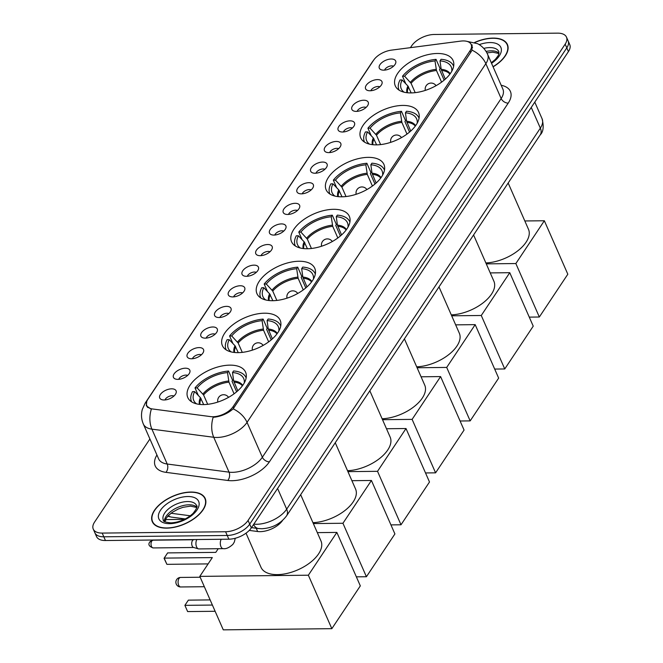 <?xml version="1.0" encoding="UTF-8"?>
<svg xmlns="http://www.w3.org/2000/svg" width="663" height="663" viewBox="0 0 663 663"><rect width="100%" height="100%" fill="white"/><g stroke="black" fill="none" stroke-linecap="round" stroke-linejoin="round"><path stroke-width="0.99" d="M298.988 261.255A31.567 16.492 -23.7 0 0 267.471 272.775A31.567 16.492 -23.7 0 0 256.954 293.659A31.567 16.492 -23.7 0 0 272.725 300.695A31.567 16.492 -23.7 0 0 304.242 289.176A31.567 16.492 -23.7 0 0 314.759 268.291A31.567 16.492 -23.7 0 0 298.988 261.255M402.731 105.425A31.567 16.492 -23.7 0 0 371.222 116.945A31.567 16.492 -23.7 0 0 360.705 137.829A31.567 16.492 -23.7 0 0 376.476 144.865A31.567 16.492 -23.7 0 0 407.985 133.338A31.567 16.492 -23.7 0 0 418.502 112.453A31.567 16.492 -23.7 0 0 402.731 105.425M368.147 157.363A31.567 16.492 -23.7 0 0 336.638 168.891A31.567 16.492 -23.7 0 0 326.121 189.775A31.567 16.492 -23.7 0 0 341.893 196.803A31.567 16.492 -23.7 0 0 373.41 185.284A31.567 16.492 -23.7 0 0 383.918 164.399A31.567 16.492 -23.7 0 0 368.147 157.363M333.564 209.309A31.567 16.492 -23.7 0 0 302.055 220.829A31.567 16.492 -23.7 0 0 291.538 241.713A31.567 16.492 -23.7 0 0 307.309 248.749A31.567 16.492 -23.7 0 0 338.826 237.23A31.567 16.492 -23.7 0 0 349.343 216.345A31.567 16.492 -23.7 0 0 333.564 209.309M264.404 313.201A31.567 16.492 -23.7 0 0 232.887 324.721A31.567 16.492 -23.7 0 0 222.37 345.605A31.567 16.492 -23.7 0 0 238.141 352.641A31.567 16.492 -23.7 0 0 269.659 341.122A31.567 16.492 -23.7 0 0 280.176 320.229A31.567 16.492 -23.7 0 0 264.404 313.201M229.821 365.139A31.567 16.492 -23.7 0 0 198.303 376.667A31.567 16.492 -23.7 0 0 187.786 397.551A31.567 16.492 -23.7 0 0 203.558 404.587A31.567 16.492 -23.7 0 0 235.075 393.06A31.567 16.492 -23.7 0 0 245.592 372.175A31.567 16.492 -23.7 0 0 229.821 365.139M437.315 53.479A31.567 16.492 -23.7 0 0 405.806 64.999A31.567 16.492 -23.7 0 0 395.289 85.883A31.567 16.492 -23.7 0 0 411.06 92.919A31.567 16.492 -23.7 0 0 442.569 81.4A31.567 16.492 -23.7 0 0 453.086 60.507A31.567 16.492 -23.7 0 0 437.315 53.479M370.053 90.773A8.934 4.666 156.3 0 1 366.854 90.102A8.934 4.666 156.3 0 1 367.426 83.861A8.934 4.666 156.3 0 1 377.487 79.61A8.934 4.666 156.3 0 1 382.062 83.43A8.934 4.666 156.3 0 1 370.053 90.773M379.8 86.82A5.362 2.801 -23.7 0 0 378.034 86.497A5.362 2.801 -23.7 0 0 370.874 90.732M356.329 111.392A8.934 4.666 156.3 0 1 353.13 110.721A8.934 4.666 156.3 0 1 353.702 104.481A8.934 4.666 156.3 0 1 363.763 100.229A8.934 4.666 156.3 0 1 368.338 104.041A8.934 4.666 156.3 0 1 356.329 111.392M366.075 107.431A5.362 2.801 -23.7 0 0 364.31 107.108A5.362 2.801 -23.7 0 0 357.15 111.351M342.605 132.003A8.934 4.666 156.3 0 1 339.406 131.332A8.934 4.666 156.3 0 1 339.978 125.092A8.934 4.666 156.3 0 1 350.039 120.84A8.934 4.666 156.3 0 1 354.614 124.652A8.934 4.666 156.3 0 1 342.605 132.003M352.351 128.042A5.362 2.801 -23.7 0 0 350.586 127.727A5.362 2.801 -23.7 0 0 343.426 131.962M328.881 152.614A8.934 4.666 156.3 0 1 325.682 151.943A8.934 4.666 156.3 0 1 326.254 145.711A8.934 4.666 156.3 0 1 336.315 141.451A8.934 4.666 156.3 0 1 340.89 145.272A8.934 4.666 156.3 0 1 328.881 152.614M338.627 148.661A5.362 2.801 -23.7 0 0 336.862 148.338A5.362 2.801 -23.7 0 0 329.702 152.581M315.157 173.234A8.934 4.666 156.3 0 1 311.958 172.562A8.934 4.666 156.3 0 1 312.53 166.322A8.934 4.666 156.3 0 1 322.591 162.07A8.934 4.666 156.3 0 1 327.166 165.883A8.934 4.666 156.3 0 1 315.157 173.234M324.903 169.272A5.362 2.801 -23.7 0 0 323.138 168.949A5.362 2.801 -23.7 0 0 315.978 173.192M301.433 193.845A8.934 4.666 156.3 0 1 298.234 193.173A8.934 4.666 156.3 0 1 298.806 186.933A8.934 4.666 156.3 0 1 308.867 182.681A8.934 4.666 156.3 0 1 313.442 186.494A8.934 4.666 156.3 0 1 301.433 193.845M311.179 189.891A5.362 2.801 -23.7 0 0 309.414 189.568A5.362 2.801 -23.7 0 0 302.253 193.803M287.709 214.464A8.934 4.666 156.3 0 1 284.51 213.793A8.934 4.666 156.3 0 1 285.082 207.552A8.934 4.666 156.3 0 1 295.143 203.301A8.934 4.666 156.3 0 1 299.717 207.113A8.934 4.666 156.3 0 1 287.709 214.464M297.455 210.502A5.362 2.801 -23.7 0 0 295.69 210.179A5.362 2.801 -23.7 0 0 288.529 214.422M273.985 235.075A8.934 4.666 156.3 0 1 270.777 234.404A8.934 4.666 156.3 0 1 271.358 228.163A8.934 4.666 156.3 0 1 281.41 223.912A8.934 4.666 156.3 0 1 285.993 227.724A8.934 4.666 156.3 0 1 273.985 235.075M283.731 231.114A5.362 2.801 -23.7 0 0 281.966 230.79A5.362 2.801 -23.7 0 0 274.805 235.034M260.261 255.686A8.934 4.666 156.3 0 1 257.053 255.015A8.934 4.666 156.3 0 1 257.634 248.774A8.934 4.666 156.3 0 1 267.686 244.523A8.934 4.666 156.3 0 1 272.269 248.335A8.934 4.666 156.3 0 1 260.261 255.686M270.007 251.733A5.362 2.801 -23.7 0 0 268.242 251.41A5.362 2.801 -23.7 0 0 261.081 255.645M246.537 276.305A8.934 4.666 156.3 0 1 243.329 275.634A8.934 4.666 156.3 0 1 243.909 269.393A8.934 4.666 156.3 0 1 253.962 265.142A8.934 4.666 156.3 0 1 258.545 268.954A8.934 4.666 156.3 0 1 246.537 276.305M256.283 272.344A5.362 2.801 -23.7 0 0 254.517 272.021A5.362 2.801 -23.7 0 0 247.357 276.264M232.812 296.916A8.934 4.666 156.3 0 1 229.605 296.245A8.934 4.666 156.3 0 1 230.185 290.004A8.934 4.666 156.3 0 1 240.238 285.753A8.934 4.666 156.3 0 1 244.821 289.565A8.934 4.666 156.3 0 1 232.812 296.916M242.559 292.955A5.362 2.801 -23.7 0 0 240.793 292.632A5.362 2.801 -23.7 0 0 233.633 296.875M219.088 317.527A8.934 4.666 156.3 0 1 215.881 316.856A8.934 4.666 156.3 0 1 216.461 310.615A8.934 4.666 156.3 0 1 226.514 306.364A8.934 4.666 156.3 0 1 231.097 310.185A8.934 4.666 156.3 0 1 219.088 317.527M228.834 313.574A5.362 2.801 -23.7 0 0 227.069 313.251A5.362 2.801 -23.7 0 0 219.909 317.486M205.364 338.147A8.934 4.666 156.3 0 1 202.157 337.475A8.934 4.666 156.3 0 1 202.737 331.235A8.934 4.666 156.3 0 1 212.79 326.983A8.934 4.666 156.3 0 1 217.373 330.796A8.934 4.666 156.3 0 1 205.364 338.147M215.11 334.185A5.362 2.801 -23.7 0 0 213.345 333.862A5.362 2.801 -23.7 0 0 206.185 338.105M191.64 358.758A8.934 4.666 156.3 0 1 188.433 358.086A8.934 4.666 156.3 0 1 189.013 351.846A8.934 4.666 156.3 0 1 199.066 347.594A8.934 4.666 156.3 0 1 203.649 351.407A8.934 4.666 156.3 0 1 191.64 358.758M201.386 354.796A5.362 2.801 -23.7 0 0 199.621 354.473A5.362 2.801 -23.7 0 0 192.461 358.716M177.916 379.369A8.934 4.666 156.3 0 1 174.709 378.697A8.934 4.666 156.3 0 1 175.289 372.457A8.934 4.666 156.3 0 1 185.342 368.205A8.934 4.666 156.3 0 1 189.925 372.026A8.934 4.666 156.3 0 1 177.916 379.369M187.662 375.415A5.362 2.801 -23.7 0 0 185.897 375.092A5.362 2.801 -23.7 0 0 178.737 379.327M164.192 399.988A8.934 4.666 156.3 0 1 160.985 399.317A8.934 4.666 156.3 0 1 161.565 393.076A8.934 4.666 156.3 0 1 171.618 388.825A8.934 4.666 156.3 0 1 176.201 392.637A8.934 4.666 156.3 0 1 164.192 399.988M173.938 396.026A5.362 2.801 -23.7 0 0 172.173 395.703A5.362 2.801 -23.7 0 0 165.012 399.946M383.778 70.162A8.934 4.666 156.3 0 1 380.579 69.491A8.934 4.666 156.3 0 1 381.15 63.25A8.934 4.666 156.3 0 1 391.211 58.999A8.934 4.666 156.3 0 1 395.786 62.811A8.934 4.666 156.3 0 1 383.778 70.162M393.524 66.201A5.362 2.801 -23.7 0 0 391.758 65.877A5.362 2.801 -23.7 0 0 384.598 70.121M460.694 41.114A16.078 8.404 156.3 0 1 463.147 40.932A16.078 8.404 156.3 0 1 471.186 44.52A16.078 8.404 156.3 0 1 470.001 50.836L233.177 406.552A16.078 8.404 156.3 0 1 210.693 416.621L152.531 408.98A16.078 8.404 156.3 0 1 146.747 405.524A16.078 8.404 156.3 0 1 147.924 399.201L373.659 60.151A16.078 8.404 156.3 0 1 391.443 50.131L460.694 41.114M282.537 520.48A17.868 9.332 156.3 0 1 257.65 531.511L249.255 530.408M493.098 66.839A28.882 15.092 -23.7 0 0 507.427 44.529A28.882 15.092 -23.7 0 0 492.999 38.098A28.882 15.092 -23.7 0 0 474.658 42.44M190.77 492.045A28.882 15.092 -23.7 0 0 161.929 502.595A28.882 15.092 -23.7 0 0 152.308 521.706A28.882 15.092 -23.7 0 0 166.736 528.146A28.882 15.092 -23.7 0 0 195.577 517.596A28.882 15.092 -23.7 0 0 205.198 498.485A28.882 15.092 -23.7 0 0 190.77 492.045M472.089 44.852L471.948 50.148L471.153 51.722L233.144 408.847C228.221 413.198 222.229 415.95 215.168 417.11L213.171 417.276A20.843 13.451 97.5 0 0 213.735 437.273L151.91 429.152A23.818 12.448 156.3 0 1 143.341 424.03L158.648 458.904A23.818 12.448 -23.7 0 0 167.217 464.025L229.042 472.147A23.818 12.448 -23.7 0 0 232.373 472.338A23.818 12.448 -23.7 0 0 262.349 457.238L501.153 98.538A23.818 12.448 -23.7 0 0 502.902 89.182L487.595 54.308A23.818 12.448 156.3 0 1 485.846 63.665A20.843 13.774 -146.3 0 0 471.948 50.148M149.904 438.981L94.569 522.088A17.868 9.332 -23.7 0 0 93.259 529.107L96.525 536.549A17.868 9.332 -23.7 0 0 105.45 540.527L228.859 539.193L227.227 535.472A17.868 9.332 -23.7 0 0 249.702 524.151L566.799 47.869A17.868 9.332 -23.7 0 0 568.108 40.849A17.868 9.332 -23.7 0 1 566.799 47.869L249.702 524.151A17.868 9.332 -23.7 0 1 227.227 535.472L103.818 536.806L227.227 535.472L225.594 531.751A17.868 9.332 -23.7 0 0 248.07 520.43L565.166 44.148A17.868 9.332 -23.7 0 0 566.475 37.128A17.868 9.332 -23.7 0 0 557.55 33.15L434.141 34.484A17.868 9.332 -23.7 0 0 411.665 45.813L410.43 47.661M94.892 532.828A17.868 9.332 -23.7 0 0 103.818 536.806A17.868 9.332 -23.7 0 1 94.892 532.828M501.195 85.278A29.777 15.556 156.3 0 1 508.214 103.13L269.402 461.829A29.777 15.556 156.3 0 1 231.934 480.708A29.777 15.556 156.3 0 1 227.765 480.468L165.949 472.346A5.959 3.845 -82.5 0 0 167.217 464.025L151.91 429.152A20.843 13.451 97.5 0 1 151.321 409.228L146.341 405.822L146.747 401.455M93.259 529.107A17.868 9.332 -23.7 0 0 102.185 533.085L225.594 531.751M228.859 539.193A17.868 9.332 -23.7 0 0 251.335 527.872L568.431 51.59A17.868 9.332 -23.7 0 0 569.741 44.57L566.475 37.128M493.032 66.698A28.584 14.934 -23.7 0 0 507.154 44.653A28.584 14.934 -23.7 0 0 492.874 38.28A28.584 14.934 -23.7 0 0 474.865 42.515M166.861 527.955A28.584 14.934 -23.7 0 0 195.403 517.521A28.584 14.934 -23.7 0 0 204.925 498.609A28.584 14.934 -23.7 0 0 190.646 492.236A28.584 14.934 -23.7 0 0 162.103 502.67A28.584 14.934 -23.7 0 0 152.581 521.582A28.584 14.934 -23.7 0 0 166.861 527.955M411.193 92.919L407.936 86.033L402.151 79.958A27.274 14.254 -23.7 0 0 403.933 92.082A27.274 14.254 -23.7 0 0 404.09 92.198M405.831 83.828L402.507 76.253A29.777 15.556 -23.7 0 1 436.047 59.363L434.994 60.938A27.274 14.254 -23.7 0 0 404.629 76.237L411.077 83.298L415.187 92.654M441.575 82.146L436.469 70.502L434.994 60.938M485.863 262.929A32.752 17.114 -23.7 0 0 518.002 250.664A32.752 17.114 -23.7 0 0 528.494 229.323L508.165 183.013M408.217 86.364L407.472 85.544M436.047 59.363L440.124 68.662L439.503 69.598L444.135 80.14M402.151 79.958L400.029 79.974A29.777 15.556 -23.7 0 0 398.96 89.82A29.777 15.556 -23.7 0 0 399.134 90.185L398.96 89.82M404.629 76.237L402.507 76.253M453.649 66.259A29.777 15.556 -23.7 0 0 453.492 65.877A29.777 15.556 -23.7 0 0 441.061 59.305L440.017 60.88L441.168 69.292L445.296 79.129M451.776 71.264A27.274 14.254 -23.7 0 0 451.801 71.074A27.274 14.254 -23.7 0 0 440.017 60.88M539.334 317.013L515.855 263.543L544.348 220.754L567.818 274.217L539.334 317.013L529.265 317.121M515.855 263.543L486.269 263.866M524.823 220.961L544.348 220.754M376.609 144.857L373.352 137.979L367.567 131.896A27.274 14.254 -23.7 0 0 369.349 144.028A27.274 14.254 -23.7 0 0 369.506 144.144M371.255 135.774L367.924 128.199A29.777 15.556 -23.7 0 1 401.463 111.309L400.411 112.876A27.274 14.254 -23.7 0 0 370.045 128.174L376.493 135.235L380.603 144.6M406.991 134.092L401.886 122.448L400.411 112.876M451.279 314.875A32.752 17.114 -23.7 0 0 483.418 302.61A32.752 17.114 -23.7 0 0 493.91 281.269L473.581 234.959M373.634 138.31L372.888 137.49M401.463 111.309L405.541 120.608L404.919 121.544L409.552 132.086M367.567 131.896L365.454 131.92A29.777 15.556 -23.7 0 0 364.377 141.758A29.777 15.556 -23.7 0 0 364.551 142.131M370.045 128.174L367.924 128.199M418.908 117.823L419.066 118.18A29.777 15.556 -23.7 0 0 418.908 117.823A29.777 15.556 -23.7 0 0 406.477 111.251L405.433 112.826L406.585 121.238L410.712 131.075M417.193 123.21A27.274 14.254 -23.7 0 0 417.218 123.011A27.274 14.254 -23.7 0 0 405.433 112.826M504.75 368.959L481.272 315.489L509.764 272.692L533.234 326.163L504.75 368.959L494.681 369.067M481.272 315.489L451.685 315.803M490.239 272.907L509.764 272.692M342.025 196.803L338.768 189.925L332.983 183.842A27.274 14.254 -23.7 0 0 334.765 195.975A27.274 14.254 -23.7 0 0 334.923 196.091M336.671 187.72L333.348 180.145A29.777 15.556 -23.7 0 1 366.879 163.255L365.835 164.822A27.274 14.254 -23.7 0 0 335.461 180.121L341.909 187.181L346.02 196.538M372.407 186.03L367.302 174.394L365.835 164.822M416.695 366.821A32.752 17.114 -23.7 0 0 448.834 354.556A32.752 17.114 -23.7 0 0 459.326 333.207L438.997 286.897M339.05 190.256L338.304 189.436M366.879 163.255L370.957 172.554L370.335 173.482L374.968 184.032M332.983 183.842L330.87 183.866A29.777 15.556 -23.7 0 0 329.793 193.704A29.777 15.556 -23.7 0 0 329.967 194.077M335.461 180.121L333.348 180.145M384.325 169.769L384.482 170.126A29.777 15.556 -23.7 0 0 384.325 169.769A29.777 15.556 -23.7 0 0 371.893 163.197L370.849 164.772L372.001 173.184L376.128 183.021M382.609 175.156A27.274 14.254 -23.7 0 0 382.634 174.957A27.274 14.254 -23.7 0 0 370.849 164.772M470.166 420.897L446.696 367.426L475.18 324.638L498.651 378.109L470.166 420.897L460.097 421.005M446.696 367.426L417.102 367.75M455.655 324.853L475.18 324.638M307.441 248.749L304.184 241.871L298.4 235.788A27.274 14.254 -23.7 0 0 300.182 247.912A27.274 14.254 -23.7 0 0 300.339 248.028M302.088 239.658L298.764 232.091A29.777 15.556 -23.7 0 1 332.296 215.193L331.251 216.768A27.274 14.254 -23.7 0 0 300.878 232.067L307.325 239.128L311.436 248.484M337.832 237.976L332.718 226.34L331.251 216.768M382.112 418.759A32.752 17.114 -23.7 0 0 414.251 406.502A32.752 17.114 -23.7 0 0 424.743 385.153L404.413 338.843M304.466 242.202L303.72 241.382M332.296 215.193L336.373 224.492L335.751 225.428L340.384 235.97M298.4 235.788L296.286 235.813A29.777 15.556 -23.7 0 0 295.217 245.65A29.777 15.556 -23.7 0 0 295.383 246.014L295.217 245.65M300.878 232.067L298.764 232.091M349.898 222.088A29.777 15.556 -23.7 0 0 349.741 221.707A29.777 15.556 -23.7 0 0 337.31 215.144L336.265 216.71L337.417 225.122L341.544 234.959M348.025 227.102A27.274 14.254 -23.7 0 0 348.05 226.903A27.274 14.254 -23.7 0 0 336.265 216.71M435.583 472.843L412.113 419.372L440.597 376.584L464.067 430.055L435.583 472.843L425.513 472.951M412.113 419.372L382.518 419.696M421.071 376.791L440.597 376.584M272.858 300.695L269.601 293.808L263.816 287.734A27.274 14.254 -23.7 0 0 265.598 299.858A27.274 14.254 -23.7 0 0 265.755 299.974M267.504 291.604L264.181 284.037A29.777 15.556 -23.7 0 1 297.712 267.139L296.668 268.714A27.274 14.254 -23.7 0 0 266.294 284.013L272.75 291.074L276.852 300.43M303.248 289.922L298.135 278.278L296.668 268.714M347.528 470.705A32.752 17.114 -23.7 0 0 379.675 458.44A32.752 17.114 -23.7 0 0 390.159 437.099L369.83 390.789M269.882 294.14L269.137 293.319M297.712 267.139L301.798 276.438L301.168 277.374L305.8 287.916M263.816 287.734L261.703 287.75A29.777 15.556 -23.7 0 0 260.634 297.596A29.777 15.556 -23.7 0 0 260.799 297.96M266.294 284.013L264.181 284.037M315.315 274.034A29.777 15.556 -23.7 0 0 315.165 273.653A29.777 15.556 -23.7 0 0 302.726 267.09L301.682 268.656L302.834 277.068L306.961 286.905M313.442 279.04A27.274 14.254 -23.7 0 0 313.466 278.85A27.274 14.254 -23.7 0 0 301.682 268.656M400.999 524.789L377.529 471.318L406.013 428.53L429.491 482.001L400.999 524.789L390.938 524.897M377.529 471.318L347.934 471.642M386.488 428.737L406.013 428.53M238.274 352.641L235.017 345.755L229.241 339.68A27.274 14.254 -23.7 0 0 231.014 351.804A27.274 14.254 -23.7 0 0 231.18 351.92M232.92 343.55L229.597 335.975A29.777 15.556 -23.7 0 1 263.128 319.085L262.084 320.652A27.274 14.254 -23.7 0 0 231.71 335.959L238.166 343.011L242.268 352.376M268.664 341.868L263.551 330.224L262.084 320.652M312.944 522.651A32.752 17.114 -23.7 0 0 345.091 510.386A32.752 17.114 -23.7 0 0 355.575 489.045L335.246 442.735M235.299 346.086L234.553 345.266M263.128 319.085L267.214 328.384L266.592 329.32L271.217 339.862M229.241 339.68L227.119 339.696A29.777 15.556 -23.7 0 0 226.05 349.534A29.777 15.556 -23.7 0 0 226.224 349.907L226.05 349.534M231.71 335.959L229.597 335.975M280.731 325.981A29.777 15.556 -23.7 0 0 280.582 325.599A29.777 15.556 -23.7 0 0 268.142 319.027L267.098 320.602L268.25 329.014L272.377 338.851M278.858 330.986A27.274 14.254 -23.7 0 0 278.883 330.787A27.274 14.254 -23.7 0 0 267.098 320.602M366.415 576.735L342.945 523.264L371.429 480.476L394.908 533.939L366.415 576.735L356.354 576.843M342.945 523.264L313.35 523.579M351.904 480.683L371.429 480.476M203.69 404.579L200.433 397.701L194.657 391.618A27.274 14.254 -23.7 0 0 196.43 403.75A27.274 14.254 -23.7 0 0 196.596 403.866M198.336 395.496L195.013 387.921A29.777 15.556 -23.7 0 1 228.544 371.031L227.5 372.598A27.274 14.254 -23.7 0 0 197.135 387.896L203.582 394.957L207.693 404.322M234.08 393.814L228.967 382.17L227.5 372.598M246.023 533.176L261.007 567.321A32.752 17.114 -23.7 0 0 277.374 574.622A32.752 17.114 -23.7 0 0 310.085 562.663A32.752 17.114 -23.7 0 0 320.991 540.991L300.662 494.681M200.715 398.032L199.969 397.212M228.544 371.031L232.63 380.33L232.009 381.266L236.633 391.808M194.657 391.618L192.535 391.642A29.777 15.556 -23.7 0 0 191.466 401.48A29.777 15.556 -23.7 0 0 191.64 401.853M197.135 387.896L195.013 387.921M245.998 377.545L246.155 377.902A29.777 15.556 -23.7 0 0 245.998 377.545A29.777 15.556 -23.7 0 0 233.567 370.973L232.514 372.548L233.674 380.96L237.793 390.797M244.282 382.932A27.274 14.254 -23.7 0 0 244.299 382.733A27.274 14.254 -23.7 0 0 232.514 372.548M215.127 611.286L187.629 611.576L184.894 605.352L187.629 611.576M331.831 628.673L308.361 575.211L336.854 532.414L360.324 585.885L331.831 628.673L223.282 629.85L199.803 576.379L212.317 557.591L164.159 558.113L166.894 564.337L208.116 563.898M212.392 605.054L184.894 605.352L188.367 600.139L210.13 599.907M166.894 564.337L164.059 558.304L167.631 552.901L215.782 552.378L218.226 548.715M308.361 575.211L199.803 576.379M245.708 533.4L246.122 533.4M317.328 532.629L336.854 532.414M221.243 539.276A5.362 2.892 -90.6 0 0 220.497 545.21A5.362 2.892 -90.6 0 0 223.24 548.657L198.867 548.923A5.362 2.892 -90.6 0 1 198.403 548.856A5.362 2.892 -90.6 0 1 196.579 546.909A5.362 2.892 -90.6 0 1 196.861 539.541M193.828 547.489A3.87 2.088 -90.6 0 1 193.497 547.439A3.87 2.088 -90.6 0 1 192.179 546.039A3.87 2.088 -90.6 0 1 192.461 540.594A3.87 2.088 -90.6 0 1 193.414 539.798L194.151 539.566M233.177 406.552L233.848 408.085M470.001 50.836L470.697 52.41M256.225 528.245L257.65 531.511M269.402 461.829A5.959 3.937 33.7 0 1 262.349 457.238L247.042 422.364A23.818 12.448 156.3 0 1 217.066 437.464A23.818 12.448 156.3 0 1 213.735 437.273L229.042 472.147A5.959 3.845 -82.5 0 1 227.765 480.468M233.144 408.847A20.843 13.774 33.7 0 1 247.042 422.364L485.846 63.665L501.153 98.538A5.959 3.937 33.7 0 0 508.214 103.13M146.913 401.09A20.843 13.774 -146.3 0 0 145.288 402.93L142.313 409.427C140.97 414.383 141.31 419.256 143.341 424.03M145.288 402.93L372.308 61.949A20.843 13.774 33.7 0 1 373.252 60.756M165.949 472.346A29.777 15.556 156.3 0 1 156.932 455M248.07 520.43L251.335 527.872M565.166 44.148L568.431 51.59M102.185 533.085L105.45 540.527M253.821 524.135A23.818 12.448 -23.7 0 0 256.697 524.267A23.818 12.448 -23.7 0 0 286.673 509.167L540.345 128.141A23.818 12.448 -23.7 0 0 542.094 118.785C543.975 126.492 543.353 131.854 540.229 134.854L286.557 515.872A11.909 7.873 33.7 0 0 286.673 509.167L277.582 488.449M531.254 107.431L540.345 128.141A11.909 7.873 33.7 0 1 540.229 134.854M253.564 524.516A11.909 7.691 97.5 0 0 258.429 528.535L251.501 527.624M171.029 513.253L190.331 515.789M168.352 515.582A11.909 7.691 97.5 0 0 171.419 517.107L167.706 516.262M499.015 53.164A18.15 9.481 -23.7 0 0 491.184 50.844A18.15 9.481 -23.7 0 0 486.078 51.457M491.3 62.745L495.336 59.413L498.128 55.758L498.874 53.927L498.825 51.639A18.15 9.481 -23.7 0 0 489.758 47.587A18.15 9.481 -23.7 0 0 483.758 48.407M491.54 63.283A21.722 11.354 -23.7 0 0 501.369 49.452A21.722 11.354 -23.7 0 0 490.015 42.565A21.722 11.354 -23.7 0 0 479.241 44.628M196.787 507.12A18.15 9.481 -23.7 0 0 188.955 504.8A18.15 9.481 -23.7 0 0 164.358 521.358M187.53 501.543A18.15 9.481 -23.7 0 0 169.405 508.173A18.15 9.481 -23.7 0 0 163.355 520.182C162.783 521.35 165.302 522.253 170.905 522.883C179.341 522.378 186.742 519.204 193.107 513.361C196.679 508.736 197.839 506.151 196.596 505.587A18.15 9.481 -23.7 0 0 187.53 501.543M169.72 523.671A21.722 11.354 -23.7 0 0 197.052 509.897A21.722 11.354 -23.7 0 0 187.786 496.521A21.722 11.354 -23.7 0 0 160.454 510.295A21.722 11.354 -23.7 0 0 169.72 523.671M408.599 87.019A23.346 12.199 -23.7 0 0 407.505 92.77M436.469 70.502A23.346 12.199 -23.7 0 0 411.077 83.298M407.936 86.033A23.628 12.34 -23.7 0 0 407.007 92.712M436.155 69.35A23.628 12.34 -23.7 0 0 410.414 82.311M450.185 73.759A23.628 12.34 -23.7 0 0 441.168 69.292M449.887 74.165A23.346 12.199 -23.7 0 0 441.483 70.452M374.015 138.957A23.346 12.199 -23.7 0 0 372.921 144.716M401.886 122.448A23.346 12.199 -23.7 0 0 376.493 135.235M373.352 137.979A23.628 12.34 -23.7 0 0 372.424 144.658M401.571 121.288A23.628 12.34 -23.7 0 0 375.83 134.257M415.602 125.705A23.628 12.34 -23.7 0 0 406.585 121.238M415.303 126.111A23.346 12.199 -23.7 0 0 406.9 122.39M339.431 190.903A23.346 12.199 -23.7 0 0 338.337 196.654M367.302 174.394A23.346 12.199 -23.7 0 0 341.909 187.181M338.768 189.925A23.628 12.34 -23.7 0 0 337.84 196.604M366.987 173.234A23.628 12.34 -23.7 0 0 341.246 186.204M381.018 177.651A23.628 12.34 -23.7 0 0 372.001 173.184M380.719 178.057A23.346 12.199 -23.7 0 0 372.316 174.336M304.856 242.849A23.346 12.199 -23.7 0 0 303.753 248.6M332.718 226.34A23.346 12.199 -23.7 0 0 307.325 239.128M304.184 241.871A23.628 12.34 -23.7 0 0 303.256 248.55M332.403 225.18A23.628 12.34 -23.7 0 0 306.662 238.15M346.434 229.597A23.628 12.34 -23.7 0 0 337.417 225.122M346.136 230.003A23.346 12.199 -23.7 0 0 337.732 226.282M270.272 294.795A23.346 12.199 -23.7 0 0 269.178 300.546M298.135 278.278A23.346 12.199 -23.7 0 0 272.75 291.074M269.601 293.808A23.628 12.34 -23.7 0 0 268.672 300.488M297.82 277.126A23.628 12.34 -23.7 0 0 272.079 290.087M311.85 281.543A23.628 12.34 -23.7 0 0 302.834 277.068M311.552 281.941A23.346 12.199 -23.7 0 0 303.148 278.228M235.688 346.732A23.346 12.199 -23.7 0 0 234.594 352.492M263.551 330.224A23.346 12.199 -23.7 0 0 238.166 343.011M235.017 345.755A23.628 12.34 -23.7 0 0 234.089 352.434M263.236 329.063A23.628 12.34 -23.7 0 0 237.495 342.033M277.267 333.481A23.628 12.34 -23.7 0 0 268.25 329.014M276.968 333.887A23.346 12.199 -23.7 0 0 268.565 330.174M201.104 398.678A23.346 12.199 -23.7 0 0 200.011 404.438M228.967 382.17A23.346 12.199 -23.7 0 0 203.582 394.957M200.433 397.701A23.628 12.34 -23.7 0 0 199.513 404.38M228.652 381.01A23.628 12.34 -23.7 0 0 202.911 393.979M242.683 385.427A23.628 12.34 -23.7 0 0 233.674 380.96M242.385 385.833A23.346 12.199 -23.7 0 0 233.989 382.112M200.185 577.233L180.585 577.44A4.765 2.569 89.4 0 0 179.01 578.484A4.765 2.569 89.4 0 0 178.662 585.18A4.765 2.569 89.4 0 0 180.692 586.97L204.345 586.714M164.946 520.472A3.87 2.561 33.7 0 1 165.501 520.422A3.87 2.088 -90.6 0 1 166.786 519.568L165.17 519.949M164.946 521.731A3.87 2.088 -90.6 0 1 165.501 520.422M151.777 541.033A3.87 2.088 -90.6 0 1 153.062 540.188L149.888 541.911A3.87 2.561 33.7 0 1 151.777 541.033A3.87 2.088 -90.6 0 0 151.147 545.351A3.87 2.088 -90.6 0 0 153.145 547.928L193.662 547.489M146.747 405.524L147.609 407.48M471.186 44.52L472.52 47.57M487.595 54.308C485.457 49.592 482.109 46.045 477.559 43.675L466.213 41.197M372.308 61.949L373.775 59.977M286.557 515.872C280.432 523.894 272.17 528.179 261.777 528.734L258.429 528.535M542.094 118.785L534.784 102.127M185.35 518.93L171.419 517.107M498.966 53.512L492.708 52.186L486.924 52.924M508.024 46.634L507.154 44.653M196.737 507.468L190.48 506.142L183.071 507.294L178.14 509.076L172.363 512.292L168.327 515.607L165.485 519.311L164.648 521.557M205.795 500.582L204.925 498.609M153.443 523.563L152.581 521.582M436.063 85.684A5.959 5.959 0 0 0 425.331 90.392M401.48 137.622A5.959 5.959 0 0 0 390.747 142.338M366.904 189.568A5.959 5.959 0 0 0 356.172 194.284M332.32 241.514A5.959 5.959 0 0 0 321.588 246.222M297.737 293.46A5.959 5.959 0 0 0 287.004 298.168M263.153 345.398A5.959 5.959 0 0 0 252.421 350.114M180.585 577.44A4.765 4.765 0 0 0 176.449 584.476A4.765 4.765 0 0 0 180.692 586.97M228.569 397.344A5.959 5.959 0 0 0 217.837 402.06M166.786 519.568L184.463 519.378M223.24 548.657C226.108 549.08 229.34 547.621 232.962 544.282L234.329 542.027L235.266 538.257M193.497 547.439L198.403 548.856M153.062 540.188L193.579 539.748M153.145 547.928C148.984 546.42 147.89 544.414 149.888 541.911"/></g></svg>

